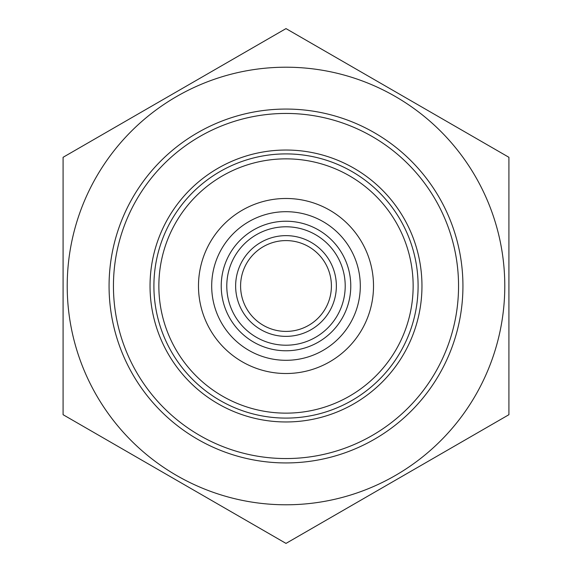 <?xml version="1.0" encoding="UTF-8"?>
<svg xmlns="http://www.w3.org/2000/svg" width="572" height="572" viewBox="0 0 572 572"><rect width="100%" height="100%" fill="white"/><g stroke="black" fill="none" stroke-linecap="round" stroke-linejoin="round"><path stroke-width="0.86" d="M286 67.21A218.79 218.79 0 0 0 96.525 395.395A218.79 218.79 0 0 0 475.475 395.395A218.79 218.79 0 0 0 286 67.21M63.084 157.3L286 28.6L508.916 157.3L508.916 414.7L286 543.4L63.084 414.7L63.084 157.3M109.066 286A176.934 176.934 0 0 0 374.467 439.232A176.934 176.934 0 0 0 374.467 132.768A176.934 176.934 0 0 0 109.066 286M221.228 286A64.772 64.772 0 0 0 286 350.772A64.772 64.772 0 0 0 350.772 286A64.772 64.772 0 0 0 286 221.228A64.772 64.772 0 0 0 221.228 286M226.784 286A59.216 59.216 0 0 1 315.608 234.72A59.216 59.216 0 0 1 315.608 337.28A59.216 59.216 0 0 1 226.784 286M235.635 286A50.365 50.365 0 0 0 311.182 329.615A50.365 50.365 0 0 0 311.182 242.385A50.365 50.365 0 0 0 235.635 286M360.303 286A74.303 74.303 0 0 1 248.849 350.35A74.303 74.303 0 0 1 248.849 221.65A74.303 74.303 0 0 1 360.303 286M331.41 286A45.41 45.41 0 0 1 286 331.41A45.41 45.41 0 0 1 240.59 286A45.41 45.41 0 0 1 286 240.59A45.41 45.41 0 0 1 331.41 286M153.904 286A132.096 132.096 0 0 0 286 418.096A132.096 132.096 0 0 0 418.096 286A132.096 132.096 0 0 0 286 153.904A132.096 132.096 0 0 0 153.904 286M158.859 286A127.141 127.141 0 0 1 349.571 175.89A127.141 127.141 0 0 1 349.571 396.11A127.141 127.141 0 0 1 158.859 286M458.551 286A172.551 172.551 0 0 1 199.721 435.435A172.551 172.551 0 0 1 199.721 136.565A172.551 172.551 0 0 1 458.551 286M286 198.484A87.516 87.516 0 0 0 210.21 329.758A87.516 87.516 0 0 0 361.79 329.758A87.516 87.516 0 0 0 286 198.484M421.964 286A135.964 135.964 0 0 0 286 150.036A135.964 135.964 0 0 0 150.036 286A135.964 135.964 0 0 0 286 421.964A135.964 135.964 0 0 0 421.964 286"/></g></svg>
